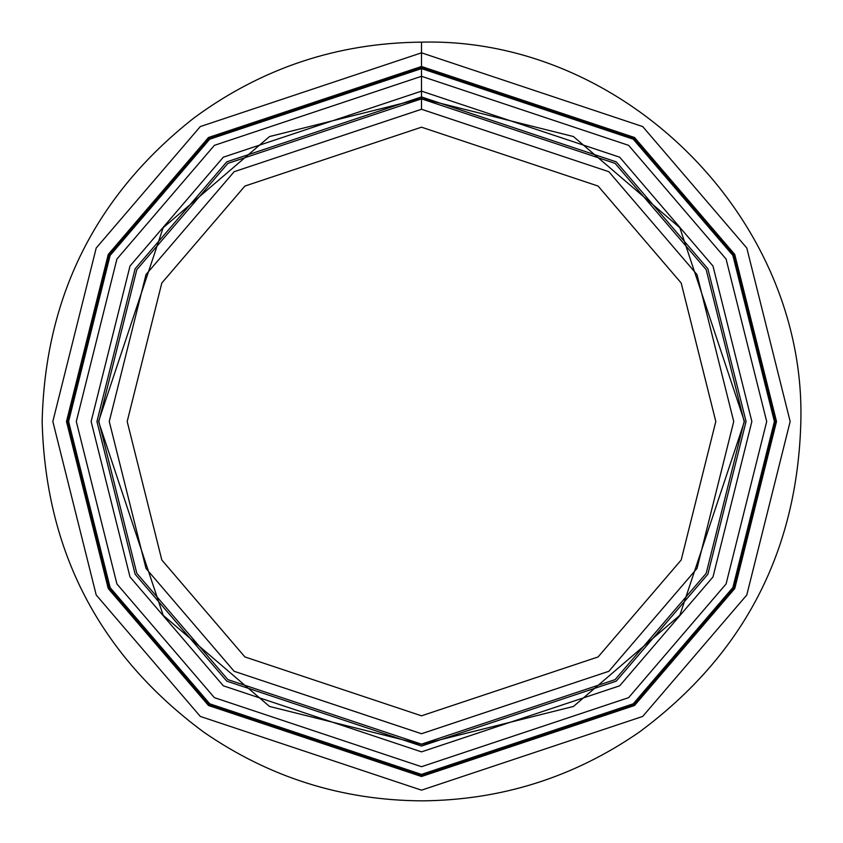 <?xml version="1.0" encoding="UTF-8"?>
<svg xmlns="http://www.w3.org/2000/svg" width="843" height="843" viewBox="0 0 843 843"><rect width="100%" height="100%" fill="white"/><g stroke="black" fill="none" stroke-linecap="round" stroke-linejoin="round"><path stroke-width="1.26" d="M421.5 98.842L615.095 163.373L706.192 269.665L744.158 421.5L706.192 573.335L615.095 679.627L421.5 744.158L227.905 679.627L136.808 573.335L98.842 421.5L136.808 269.665L227.905 163.373L421.5 98.842L227.905 163.373L136.808 269.665L98.842 421.5L136.808 573.335L227.905 679.627L421.5 744.158L615.095 679.627L706.192 573.335L744.158 421.5L706.192 269.665L615.095 163.373L421.5 98.842L421.5 109.263L234.154 171.709L145.997 274.565L109.263 421.5L145.997 568.435L234.154 671.291L421.5 733.737L608.846 671.291L697.003 568.435L733.737 421.5L697.003 274.565L608.846 171.709L421.5 109.263L608.846 171.709L697.003 274.565L733.737 421.5L697.003 568.435L608.846 671.291L421.5 733.737L234.154 671.291L145.997 568.435L109.263 421.5L145.997 274.565L234.154 171.709L421.5 109.263L421.5 68.599L209.759 139.179L110.117 255.429L68.599 421.5L110.117 587.571L209.759 703.821L421.5 774.401L633.241 703.821L732.883 587.571L774.401 421.5L732.883 255.429L633.241 139.179L421.5 68.599L421.5 98.842M421.5 76.302L214.385 145.344L116.914 259.054L76.302 421.5L116.914 583.946L214.385 697.656L421.5 766.698L628.615 697.656L726.086 583.946L766.698 421.5L726.086 259.054L628.615 145.344L421.5 76.302M421.5 91.139L223.29 157.209L130.012 266.04L91.139 421.5L130.012 576.96L223.29 685.791L421.5 751.861L619.71 685.791L712.988 576.96L751.861 421.5L712.988 266.04L619.71 157.209L421.5 91.139M421.5 96.945L226.767 161.856L135.133 268.769L96.945 421.5L135.133 574.231L226.767 681.144L421.5 746.055L616.233 681.144L707.867 574.231L746.055 421.5L707.867 268.769L616.233 161.856L421.5 96.945M421.5 127.188L244.913 186.05L161.814 283.006L127.188 421.5L161.814 559.994L244.913 656.95L421.5 715.812L598.087 656.95L681.186 559.994L715.812 421.5L681.186 283.006L598.087 186.05L421.5 127.188L598.087 186.05L681.186 283.006L715.812 421.5L681.186 559.994L598.087 656.95L421.5 715.812L244.913 656.95L161.814 559.994L127.188 421.5L161.814 283.006L244.913 186.05L421.5 127.188M421.5 68.599L633.241 139.179L732.883 255.429L774.401 421.5L732.883 587.571L633.241 703.821L421.5 774.401L209.759 703.821L110.117 587.571L68.599 421.5L110.117 255.429L209.759 139.179L421.5 68.599L421.5 67.672L209.201 138.442L109.305 254.997L67.672 421.5L109.305 588.003L209.201 704.558L421.5 775.328L633.799 704.558L733.695 588.003L775.328 421.5L733.695 254.997L633.799 138.442L421.5 67.672L421.5 68.599M421.5 67.672L633.799 138.442L733.695 254.997L775.328 421.5L733.695 588.003L633.799 704.558L421.5 775.328L209.201 704.558L109.305 588.003L67.672 421.5L109.305 254.997L209.201 138.442L421.5 67.672L421.5 52.835L200.307 126.566L96.207 248.011L52.835 421.5L96.207 594.989L200.307 716.434L421.5 790.165L642.693 716.434L746.793 594.989L790.165 421.5L746.793 248.011L642.693 126.566L421.5 52.835L421.5 67.672M421.5 52.835L642.693 126.566L746.793 248.011L790.165 421.5L746.793 594.989L642.693 716.434L421.5 790.165L200.307 716.434L96.207 594.989L52.835 421.5L96.207 248.011L200.307 126.566L421.5 52.835L421.5 42.15L421.5 52.835M421.5 66.492L208.495 137.493L108.252 254.438L66.492 421.5L108.252 588.562L208.495 705.507L421.5 776.508L634.505 705.507L734.748 588.562L776.508 421.5L734.748 254.438L634.505 137.493L421.5 66.492M744.443 421.5L679.848 227.736L573.472 136.555L421.5 98.557L269.528 136.555L163.152 227.736L98.557 421.5L163.152 615.264L269.528 706.445L421.5 744.443L573.472 706.445L679.848 615.264L744.443 421.5L679.848 615.264L573.472 706.445L421.5 744.443L269.528 706.445L163.152 615.264L98.557 421.5L163.152 227.736L269.528 136.555L421.5 98.557L573.472 136.555L679.848 227.736L744.443 421.5L679.848 227.736L573.472 136.555L421.5 98.557L269.528 136.555L163.152 227.736L98.557 421.5L163.152 615.264L269.528 706.445L421.5 744.443L573.472 706.445L679.848 615.264L744.443 421.5M421.5 42.15C337.432 42.845 261.562 68.135 193.89 118.02C95.67 195.355 45.09 296.515 42.15 421.5C45.511 551.259 99.337 654.779 203.637 732.051C269.202 777.351 341.815 800.281 421.5 800.85C501.185 800.281 573.798 777.351 639.363 732.051C743.663 654.779 797.489 551.259 800.85 421.5C806.045 218.769 624.231 36.934 421.5 42.15"/></g></svg>
